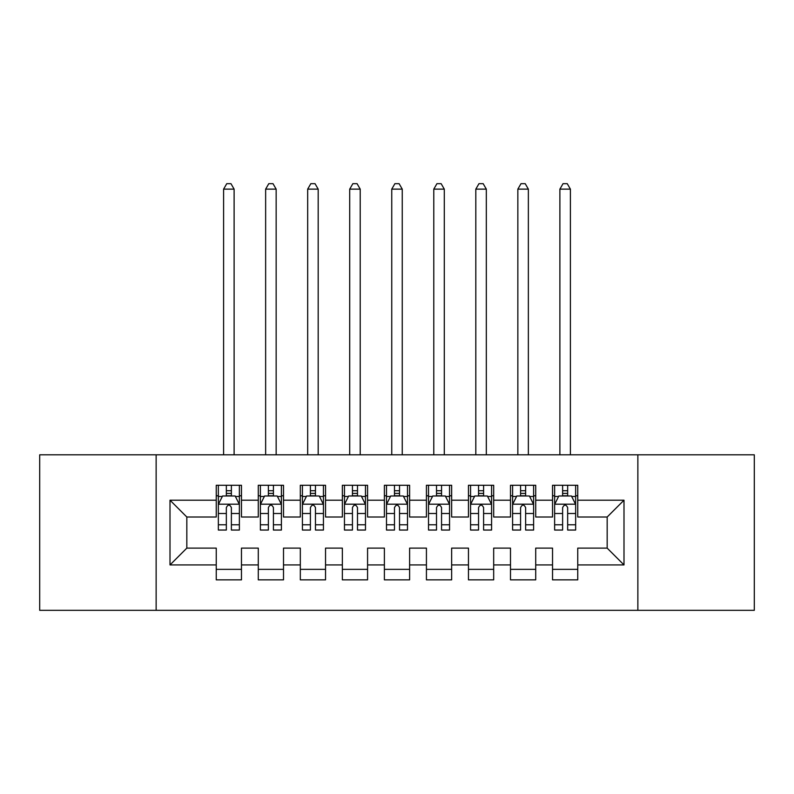 <?xml version="1.0" encoding="UTF-8"?>
<svg xmlns="http://www.w3.org/2000/svg" width="794" height="794" viewBox="0 0 794 794"><rect width="100%" height="100%" fill="white"/><g stroke="black" fill="none" stroke-linecap="round" stroke-linejoin="round"><path stroke-width="1.19" d="M637.86 610.328L754.3 610.328L754.3 454.803L637.86 454.803L637.86 610.328L156.14 610.328L156.14 454.803L39.7 454.803L39.7 610.328L156.14 610.328M637.86 454.803L156.14 454.803M170.005 564.931L170.005 500.2L216.246 500.2L216.246 517.013L186.828 517.013L186.828 548.118L170.005 564.931L216.246 564.931L216.246 579.858L241.465 579.858L241.465 564.931L258.288 564.931L258.288 579.858L283.508 579.858L283.508 564.931L300.321 564.931L300.321 579.858L325.54 579.858L325.54 564.931L342.353 564.931L342.353 579.858L367.572 579.858L367.572 564.931L384.385 564.931L384.385 579.858L409.615 579.858L409.615 564.931L426.428 564.931L426.428 579.858L451.647 579.858L451.647 564.931L468.46 564.931L468.46 579.858L493.679 579.858L493.679 564.931L510.492 564.931L510.492 579.858L535.712 579.858L535.712 564.931L552.535 564.931L552.535 579.858L577.754 579.858L577.754 548.118L607.172 548.118L607.172 517.013L577.754 517.013L577.754 500.2L623.995 500.2L623.995 564.931L577.754 564.931M577.754 500.2L577.754 485.273L552.535 485.273L552.535 500.2L535.712 500.2L535.712 485.273L510.492 485.273L510.492 500.2L493.679 500.2L493.679 485.273L468.46 485.273L468.46 500.2L451.647 500.2L451.647 485.273L426.428 485.273L426.428 500.2L409.615 500.2L409.615 485.273L384.385 485.273L384.385 500.2L367.572 500.2L367.572 485.273L342.353 485.273L342.353 500.2L325.54 500.2L325.54 485.273L300.321 485.273L300.321 500.2L283.508 500.2L283.508 485.273L258.288 485.273L258.288 500.2L241.465 500.2L241.465 485.273L216.246 485.273L216.246 500.2M535.712 564.931L535.712 548.118L552.535 548.118L552.535 564.931M623.995 500.2L607.172 517.013M493.679 564.931L493.679 548.118L510.492 548.118L510.492 564.931M552.535 500.2L552.535 517.013L535.712 517.013L535.712 500.2M451.647 564.931L451.647 548.118L468.46 548.118L468.46 564.931M510.492 500.2L510.492 517.013L493.679 517.013L493.679 500.2M409.615 564.931L409.615 548.118L426.428 548.118L426.428 564.931M468.46 500.2L468.46 517.013L451.647 517.013L451.647 500.2M367.572 564.931L367.572 548.118L384.385 548.118L384.385 564.931M426.428 500.2L426.428 517.013L409.615 517.013L409.615 500.2M325.54 564.931L325.54 548.118L342.353 548.118L342.353 564.931M384.385 500.2L384.385 517.013L367.572 517.013L367.572 500.2M283.508 564.931L283.508 548.118L300.321 548.118L300.321 564.931M342.353 500.2L342.353 517.013L325.54 517.013L325.54 500.2M241.465 564.931L241.465 548.118L258.288 548.118L258.288 564.931M300.321 500.2L300.321 517.013L283.508 517.013L283.508 500.2M186.828 548.118L216.246 548.118L216.246 564.931M258.288 500.2L258.288 517.013L241.465 517.013L241.465 500.2M552.535 495.784L554.629 495.784M575.65 495.784L577.754 495.784M510.492 495.784L512.596 495.784M533.618 495.784L535.712 495.784M468.46 495.784L470.564 495.784M491.575 495.784L493.679 495.784M426.428 495.784L428.522 495.784M449.543 495.784L451.647 495.784M384.385 495.784L386.489 495.784M407.511 495.784L409.615 495.784M342.353 495.784L344.457 495.784M365.478 495.784L367.572 495.784M300.321 495.784L302.425 495.784M323.436 495.784L325.54 495.784M258.288 495.784L260.382 495.784M281.404 495.784L283.508 495.784M216.246 495.784L218.35 495.784M239.371 495.784L241.465 495.784M216.246 569.348L241.465 569.348M258.288 569.348L283.508 569.348M300.321 569.348L325.54 569.348M342.353 569.348L367.572 569.348M384.385 569.348L409.615 569.348M426.428 569.348L451.647 569.348M468.46 569.348L493.679 569.348M510.492 569.348L535.712 569.348M552.535 569.348L577.754 569.348M170.005 500.2L186.828 517.013M607.172 548.118L623.995 564.931M231.382 490.742L226.34 490.742M239.371 524.774L231.382 524.774L231.382 530.045L239.371 530.045L239.371 504.398L235.163 495.992L222.558 495.992L218.35 504.398L218.35 530.045L226.34 530.045L226.34 524.774L218.35 524.774M218.35 504.398L218.35 485.273M239.371 504.398L239.371 485.273M226.34 495.992L226.34 485.273M231.382 485.273L231.382 495.992M231.382 524.774L231.382 507.555C229.704 504.309 228.017 504.309 226.34 507.555L226.34 524.774M231.382 495.784L226.34 495.784M234.111 454.803L234.111 189.131L223.6 189.131L223.6 454.803M223.6 189.131L226.756 183.672L230.965 183.672L234.111 189.131M273.414 490.742L268.372 490.742M281.404 524.774L273.414 524.774L273.414 530.045L281.404 530.045L281.404 504.398L277.195 495.992L264.591 495.992L260.382 504.398L260.382 530.045L268.372 530.045L268.372 524.774L260.382 524.774M260.382 504.398L260.382 485.273M281.404 504.398L281.404 485.273M268.372 495.992L268.372 485.273M273.414 485.273L273.414 495.992M273.414 524.774L273.414 507.555C271.737 504.309 270.059 504.309 268.372 507.555L268.372 524.774M273.414 495.784L268.372 495.784M276.153 454.803L276.153 189.131L265.643 189.131L265.643 454.803M265.643 189.131L268.789 183.672L272.997 183.672L276.153 189.131M315.456 490.742L310.404 490.742M323.436 524.774L315.456 524.774L315.456 530.045L323.436 530.045L323.436 504.398L319.238 495.992L306.623 495.992L302.425 504.398L302.425 530.045L310.404 530.045L310.404 524.774L302.425 524.774M302.425 504.398L302.425 485.273M323.436 504.398L323.436 485.273M310.404 495.992L310.404 485.273M315.456 485.273L315.456 495.992M315.456 524.774L315.456 507.555C313.769 504.309 312.092 504.309 310.404 507.555L310.404 524.774M315.456 495.784L310.404 495.784M318.186 454.803L318.186 189.131L307.675 189.131L307.675 454.803M307.675 189.131L310.831 183.672L315.029 183.672L318.186 189.131M357.489 490.742L352.447 490.742M365.478 524.774L357.489 524.774L357.489 530.045L365.478 530.045L365.478 504.398L361.27 495.992L348.655 495.992L344.457 504.398L344.457 530.045L352.447 530.045L352.447 524.774L344.457 524.774M344.457 504.398L344.457 485.273M365.478 504.398L365.478 485.273M352.447 495.992L352.447 485.273M357.489 485.273L357.489 495.992M357.489 524.774L357.489 507.555C355.811 504.309 354.124 504.309 352.447 507.555L352.447 524.774M357.489 495.784L352.447 495.784M360.218 454.803L360.218 189.131L349.707 189.131L349.707 454.803M349.707 189.131L352.864 183.672L357.062 183.672L360.218 189.131M399.521 490.742L394.479 490.742M407.511 524.774L399.521 524.774L399.521 530.045L407.511 530.045L407.511 504.398L403.302 495.992L390.698 495.992L386.489 504.398L386.489 530.045L394.479 530.045L394.479 524.774L386.489 524.774M386.489 504.398L386.489 485.273M407.511 504.398L407.511 485.273M394.479 495.992L394.479 485.273M399.521 485.273L399.521 495.992M399.521 524.774L399.521 507.555C397.844 504.309 396.166 504.309 394.479 507.555L394.479 524.774M399.521 495.784L394.479 495.784M402.25 454.803L402.25 189.131L391.75 189.131L391.75 454.803M391.75 189.131L394.896 183.672L399.104 183.672L402.25 189.131M441.553 490.742L436.511 490.742M449.543 524.774L441.553 524.774L441.553 530.045L449.543 530.045L449.543 504.398L445.345 495.992L432.73 495.992L428.522 504.398L428.522 530.045L436.511 530.045L436.511 524.774L428.522 524.774M428.522 504.398L428.522 485.273M449.543 504.398L449.543 485.273M436.511 495.992L436.511 485.273M441.553 485.273L441.553 495.992M441.553 524.774L441.553 507.555C439.876 504.309 438.199 504.309 436.511 507.555L436.511 524.774M441.553 495.784L436.511 495.784M444.293 454.803L444.293 189.131L433.782 189.131L433.782 454.803M433.782 189.131L436.938 183.672L441.136 183.672L444.293 189.131M483.596 490.742L478.544 490.742M491.575 524.774L483.596 524.774L483.596 530.045L491.575 530.045L491.575 504.398L487.377 495.992L474.762 495.992L470.564 504.398L470.564 530.045L478.544 530.045L478.544 524.774L470.564 524.774M470.564 504.398L470.564 485.273M491.575 504.398L491.575 485.273M478.544 495.992L478.544 485.273M483.596 485.273L483.596 495.992M483.596 524.774L483.596 507.555C481.918 504.309 480.231 504.309 478.544 507.555L478.544 524.774M483.596 495.784L478.544 495.784M486.325 454.803L486.325 189.131L475.814 189.131L475.814 454.803M475.814 189.131L478.971 183.672L483.169 183.672L486.325 189.131M525.628 490.742L520.586 490.742M533.618 524.774L525.628 524.774L525.628 530.045L533.618 530.045L533.618 504.398L529.409 495.992L516.805 495.992L512.596 504.398L512.596 530.045L520.586 530.045L520.586 524.774L512.596 524.774M512.596 504.398L512.596 485.273M533.618 504.398L533.618 485.273M520.586 495.992L520.586 485.273M525.628 485.273L525.628 495.992M525.628 524.774L525.628 507.555C523.951 504.309 522.263 504.309 520.586 507.555L520.586 524.774M525.628 495.784L520.586 495.784M528.357 454.803L528.357 189.131L517.847 189.131L517.847 454.803M517.847 189.131L521.003 183.672L525.211 183.672L528.357 189.131M567.66 490.742L562.618 490.742M575.65 524.774L567.66 524.774L567.66 530.045L575.65 530.045L575.65 504.398L571.442 495.992L558.837 495.992L554.629 504.398L554.629 530.045L562.618 530.045L562.618 524.774L554.629 524.774M554.629 504.398L554.629 485.273M575.65 504.398L575.65 485.273M562.618 495.992L562.618 485.273M567.66 485.273L567.66 495.992M567.66 524.774L567.66 507.555C565.983 504.309 564.306 504.309 562.618 507.555L562.618 524.774M567.66 495.784L562.618 495.784M570.4 454.803L570.4 189.131L559.889 189.131L559.889 454.803M559.889 189.131L563.035 183.672L567.244 183.672L570.4 189.131M239.262 504.19L218.459 504.19M218.35 496.498L222.3 496.498M235.421 496.498L239.371 496.498M226.34 513.5L218.35 513.5M239.371 513.5L231.382 513.5M231.382 493.411L226.34 493.411M281.294 504.19L260.492 504.19M260.382 496.498L264.333 496.498M277.453 496.498L281.404 496.498M268.372 513.5L260.382 513.5M281.404 513.5L273.414 513.5M273.414 493.411L268.372 493.411M323.337 504.19L302.524 504.19M302.425 496.498L306.375 496.498M319.486 496.498L323.436 496.498M310.404 513.5L302.425 513.5M323.436 513.5L315.456 513.5M315.456 493.411L310.404 493.411M365.369 504.19L344.556 504.19M344.457 496.498L348.407 496.498M361.518 496.498L365.478 496.498M352.447 513.5L344.457 513.5M365.478 513.5L357.489 513.5M357.489 493.411L352.447 493.411M407.401 504.19L386.599 504.19M386.489 496.498L390.44 496.498M403.56 496.498L407.511 496.498M394.479 513.5L386.489 513.5M407.511 513.5L399.521 513.5M399.521 493.411L394.479 493.411M449.444 504.19L428.631 504.19M428.522 496.498L432.482 496.498M445.593 496.498L449.543 496.498M436.511 513.5L428.522 513.5M449.543 513.5L441.553 513.5M441.553 493.411L436.511 493.411M491.476 504.19L470.663 504.19M470.564 496.498L474.514 496.498M487.625 496.498L491.575 496.498M478.544 513.5L470.564 513.5M491.575 513.5L483.596 513.5M483.596 493.411L478.544 493.411M533.508 504.19L512.706 504.19M512.596 496.498L516.547 496.498M529.667 496.498L533.618 496.498M520.586 513.5L512.596 513.5M533.618 513.5L525.628 513.5M525.628 493.411L520.586 493.411M575.541 504.19L554.738 504.19M554.629 496.498L558.579 496.498M571.7 496.498L575.65 496.498M562.618 513.5L554.629 513.5M575.65 513.5L567.66 513.5M567.66 493.411L562.618 493.411"/></g></svg>
